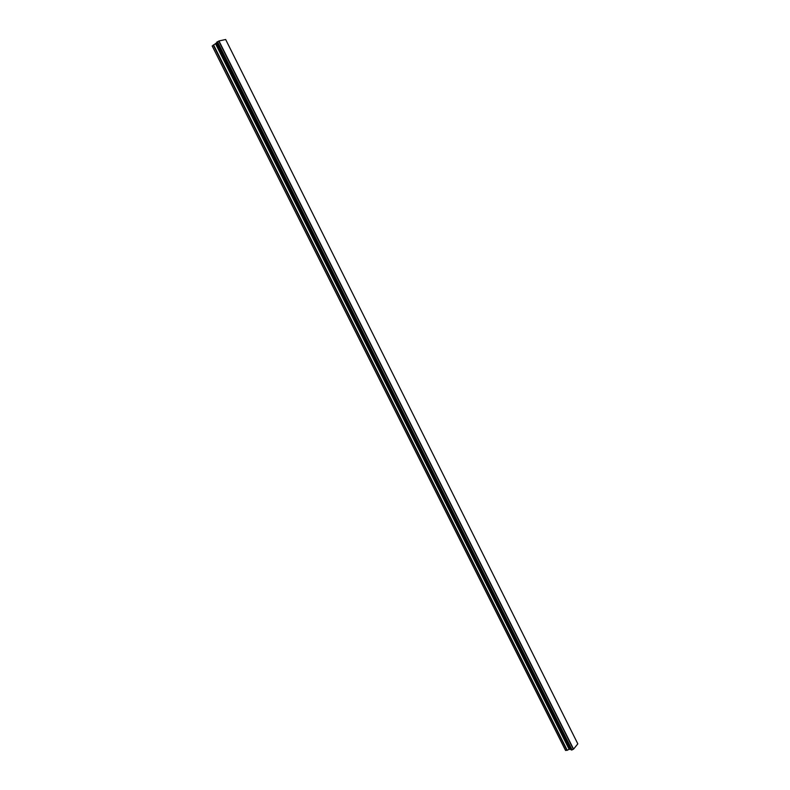 <?xml version="1.0" encoding="UTF-8"?>
<svg xmlns="http://www.w3.org/2000/svg" width="790" height="790" viewBox="0 0 790 790"><rect width="100%" height="100%" fill="white"/><g stroke="black" fill="none" stroke-linecap="round" stroke-linejoin="round"><path stroke-width="1.19" d="M572.158 749.838L573.57 749.118L577.816 743.834L225.654 39.5L218.988 40.952L216.727 42.255L571.279 749.977L571.911 749.957L217.467 41.702M572.049 749.908L217.339 41.752L572.049 749.908M571.279 749.977L216.727 42.255L571.279 749.977M571.002 749.424L216.885 42.591L212.243 46.087L565.442 750.233L566.973 750.382L569.136 749.315L215.591 43.865M569.136 749.315L570.992 749.424M570.903 749.394L216.845 42.66L570.894 749.384M573.57 749.118L218.988 40.952M573.481 749.157L218.889 40.991M573.352 749.216L218.761 41.07M565.601 750.5L212.184 45.919M571.911 749.957L217.201 41.84M571.368 750.006L216.766 42.186M570.775 749.167L216.885 42.808M570.597 749.118L216.796 42.937M569.422 749.226L215.858 43.697M567.25 750.293L213.547 44.862M566.973 750.382L213.27 45.03"/></g></svg>
